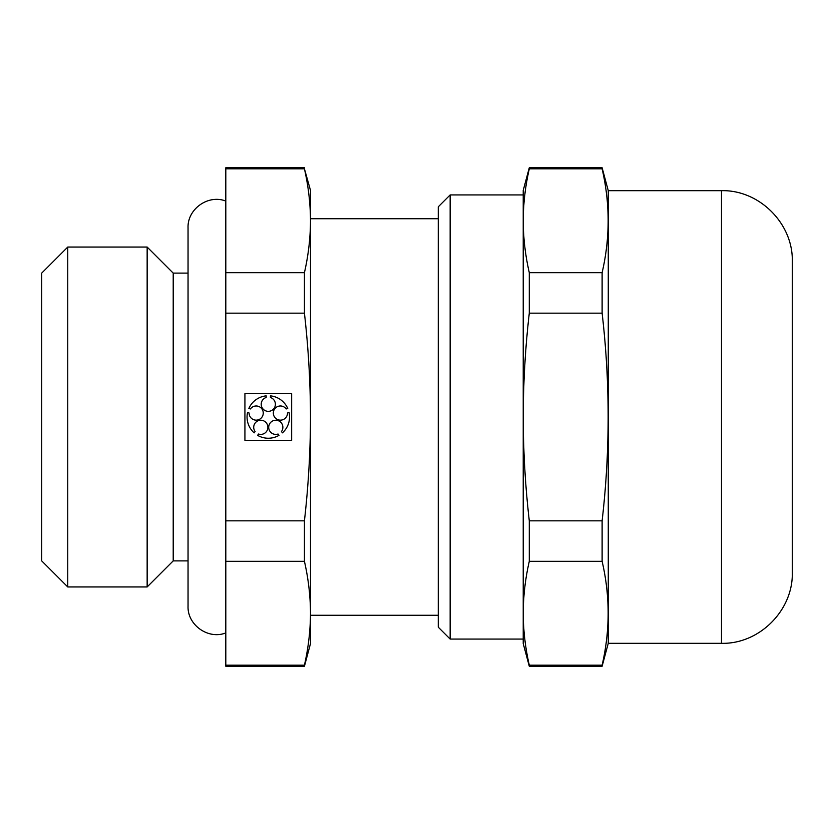 <?xml version="1.0" encoding="UTF-8"?>
<svg xmlns="http://www.w3.org/2000/svg" width="834" height="834" viewBox="0 0 834 834"><rect width="100%" height="100%" fill="white"/><g stroke="black" fill="none" stroke-linecap="round" stroke-linejoin="round"><path stroke-width="1.25" d="M291.66 393.627L244.925 393.627L244.925 440.373L291.66 440.373L291.66 393.627M304.431 520.843L225.805 520.843L225.805 313.157L304.431 313.157C308.382 347.715 310.404 382.326 310.498 417C310.404 451.58 308.382 486.191 304.431 520.843L304.431 561.313C308.382 578.629 310.404 595.935 310.498 613.24C310.404 630.546 308.382 647.851 304.431 665.157L304.431 666.251L225.805 666.251L225.805 561.313L304.431 561.313M304.431 272.687L225.805 272.687L225.805 168.843L304.431 168.843C308.382 186.149 310.404 203.454 310.498 220.76C310.404 238.065 308.382 255.371 304.431 272.687L304.431 313.157M225.805 665.157L304.431 665.157M602.117 520.843C610.144 451.382 610.144 382.16 602.117 313.157L529.288 313.157C525.337 347.715 523.314 382.326 523.22 417C523.304 451.58 525.337 486.191 529.288 520.843L602.117 520.843L602.117 561.313L529.288 561.313C525.337 578.629 523.314 595.935 523.22 613.24C523.314 630.546 525.337 647.851 529.288 665.157L602.117 665.157L602.117 666.251L529.288 666.251L529.288 665.157M721.493 190.684C759.326 189.714 793.27 223.658 792.3 261.501L792.3 572.499C793.27 610.342 759.326 644.286 721.493 643.316L721.493 190.684L608.267 190.684L602.117 167.749L529.288 167.749L523.22 190.402L523.22 220.76C523.314 238.065 525.337 255.371 529.288 272.687L529.288 313.157M529.288 167.749L529.288 168.843C525.337 186.149 523.314 203.454 523.22 220.76L523.22 643.598L529.288 666.251M438.246 218.727L310.498 218.727L310.498 615.273L438.246 615.273M304.431 168.843L310.498 190.402L310.498 220.76M310.498 613.24L310.498 643.598L304.431 666.251M450.141 194.937L438.246 206.832L438.246 627.168L450.141 639.063L450.141 194.937L523.22 194.937M529.288 520.843L529.288 561.313M225.805 520.843L225.805 561.313M225.805 272.687L225.805 313.157M304.431 167.749L225.805 167.749L225.805 168.843M225.805 201.088C208.323 194.124 187.306 208.98 188.046 227.797L188.046 606.203C187.306 625.02 208.323 639.876 225.805 632.912M188.046 273.114L173.211 273.114L173.211 560.886L147.149 586.948L67.763 586.948L67.763 247.052L147.149 247.052L147.149 586.948M67.763 247.052L41.7 273.114L41.7 560.886L67.763 586.948M608.267 190.684L608.267 643.316L602.117 666.251M602.117 167.749L602.117 168.843C610.144 203.454 610.144 238.065 602.117 272.687L602.117 313.157M602.117 665.157C610.144 630.546 610.144 595.935 602.117 561.313M529.288 168.843L602.117 168.843M523.22 220.77L523.22 613.23M529.288 272.687L602.117 272.687M249.095 412.997L247.542 412.486A21.246 21.246 0 0 0 254.151 432.856L255.11 431.532A7.079 7.079 0 0 1 258.592 420.586A7.079 7.079 0 0 1 267.881 427.331A7.079 7.079 0 0 1 258.55 434.024L257.591 435.348A21.246 21.246 0 0 0 279.004 435.348L278.045 434.024A7.079 7.079 0 0 1 268.704 427.331A7.079 7.079 0 0 1 277.993 420.586A7.079 7.079 0 0 1 281.475 431.532L282.434 432.856A21.246 21.246 0 0 0 289.054 412.486L287.501 412.997A7.079 7.079 0 0 1 278.254 419.804A7.079 7.079 0 0 1 274.699 408.879A7.079 7.079 0 0 1 286.187 408.952L287.74 408.452A21.246 21.246 0 0 0 270.424 395.858L270.424 397.495A7.079 7.079 0 0 1 274.042 408.399A7.079 7.079 0 0 1 262.554 408.399A7.079 7.079 0 0 1 266.171 397.495L266.171 395.858A21.246 21.246 0 0 0 248.855 408.452L250.408 408.952A7.079 7.079 0 0 1 261.886 408.879A7.079 7.079 0 0 1 258.342 419.804A7.079 7.079 0 0 1 249.095 412.997M188.046 560.886L173.211 560.886M173.211 273.114L147.149 247.052M721.493 643.316L608.267 643.316M523.22 639.063L450.141 639.063"/></g></svg>
